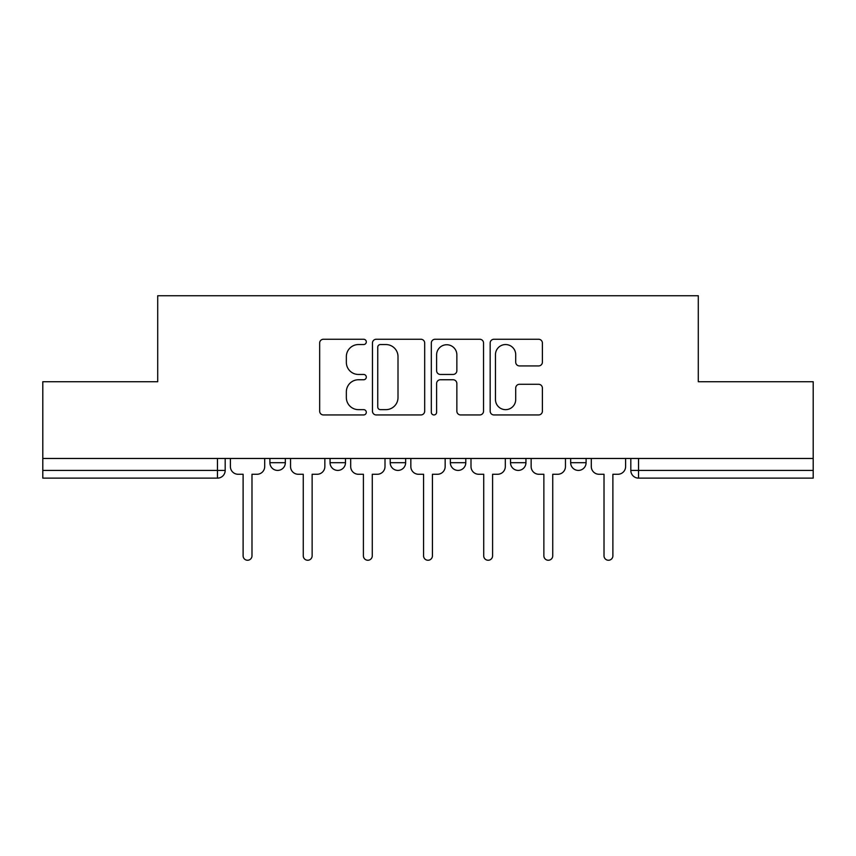 <?xml version="1.0" encoding="UTF-8"?>
<svg xmlns="http://www.w3.org/2000/svg" width="856" height="856" viewBox="0 0 856 856"><rect width="100%" height="100%" fill="white"/><g stroke="black" fill="none" stroke-linecap="round" stroke-linejoin="round"><path stroke-width="1.28" d="M366.304 341.908A2.654 2.654 0 0 0 363.661 339.254L323.45 339.254A3.788 3.788 0 0 0 319.663 343.042L319.663 411.169A3.788 3.788 0 0 0 323.45 414.946L363.661 414.946A2.654 2.654 0 0 0 366.304 412.303A2.654 2.654 0 0 0 363.661 409.65L358.45 409.65A12.112 12.112 0 0 1 346.348 397.537L346.348 391.866A12.112 12.112 0 0 1 358.45 379.754L363.661 379.754A2.654 2.654 0 0 0 366.304 377.1A2.654 2.654 0 0 0 363.661 374.457L358.45 374.457A12.112 12.112 0 0 1 346.348 362.345L346.348 356.663A12.112 12.112 0 0 1 358.45 344.551L363.661 344.551A2.654 2.654 0 0 0 366.304 341.908M570.663 458.463L570.663 462.7L586.093 462.7A7.715 7.715 0 0 1 578.378 470.415A7.715 7.715 0 0 1 570.663 462.7L570.663 458.463M450.363 462.7L450.363 458.463L450.363 462.7A7.715 7.715 0 0 0 458.078 470.415A7.715 7.715 0 0 1 450.363 462.7L465.792 462.7A7.715 7.715 0 0 1 458.078 470.415M330.063 462.7L330.063 458.463L330.063 462.7A7.715 7.715 0 0 0 337.778 470.415A7.715 7.715 0 0 1 330.063 462.7L345.482 462.7A7.715 7.715 0 0 1 337.778 470.415A7.715 7.715 0 0 0 345.482 462.7L345.482 458.463L345.482 462.7M538.606 365.94A3.788 3.788 0 0 0 542.394 362.152L542.394 343.042A3.788 3.788 0 0 0 538.606 339.254L493.955 339.254A3.788 3.788 0 0 0 490.167 343.042L490.167 411.169A3.788 3.788 0 0 0 493.955 414.946L538.606 414.946A3.788 3.788 0 0 0 542.394 411.169L542.394 388.078A3.788 3.788 0 0 0 538.606 384.291L519.496 384.291A3.788 3.788 0 0 0 515.708 388.078L515.708 399.527A10.122 10.122 0 0 1 505.586 409.65A10.122 10.122 0 0 1 495.464 399.527L495.464 354.673A10.122 10.122 0 0 1 505.586 344.551A10.122 10.122 0 0 1 515.708 354.673L515.708 362.152A3.788 3.788 0 0 0 519.496 365.94L538.606 365.94M42.8 458.463L42.8 381.733L157.707 381.733L157.707 295.748L698.293 295.748L698.293 381.733L813.2 381.733L813.2 458.463L42.8 458.463L42.8 470.415L225.181 470.415L225.181 458.463L225.181 470.415A7.715 7.715 0 0 1 217.467 478.13L42.8 478.13L42.8 470.415M424.683 343.042A3.788 3.788 0 0 0 420.906 339.254L376.244 339.254A3.788 3.788 0 0 0 372.456 343.042L372.456 411.169A3.788 3.788 0 0 0 376.244 414.946L420.906 414.946A3.788 3.788 0 0 0 424.683 411.169L424.683 343.042M435.094 339.254L479.756 339.254A3.788 3.788 0 0 1 483.544 343.042L483.544 411.169A3.788 3.788 0 0 1 479.756 414.946L460.646 414.946A3.788 3.788 0 0 1 456.858 411.169L456.858 383.541A3.788 3.788 0 0 0 453.07 379.754L440.391 379.754A3.788 3.788 0 0 0 436.614 383.541L436.614 412.303A2.654 2.654 0 0 1 433.96 414.946A2.654 2.654 0 0 1 431.317 412.303L431.317 343.042A3.788 3.788 0 0 1 435.094 339.254M630.818 458.463L630.818 470.415L813.2 470.415L813.2 478.13L638.533 478.13A7.715 7.715 0 0 1 630.818 470.415M813.2 458.463L813.2 470.415M586.093 462.7L586.093 458.463L586.093 462.7A7.715 7.715 0 0 1 578.378 470.415M525.937 458.463L525.937 462.7A7.715 7.715 0 0 1 518.222 470.415A7.715 7.715 0 0 1 510.518 462.7A7.715 7.715 0 0 0 518.222 470.415A7.715 7.715 0 0 0 525.937 462.7L525.937 458.463M510.518 458.463L510.518 462.7L525.937 462.7M465.792 458.463L465.792 462.7M405.637 458.463L405.637 462.7A7.715 7.715 0 0 1 397.922 470.415A7.715 7.715 0 0 1 390.208 462.7L405.637 462.7M390.208 458.463L390.208 462.7M285.337 458.463L285.337 462.7A7.715 7.715 0 0 1 277.622 470.415A7.715 7.715 0 0 1 269.908 462.7A7.715 7.715 0 0 0 277.622 470.415A7.715 7.715 0 0 0 285.337 462.7L285.337 458.463M269.908 458.463L269.908 462.7L285.337 462.7M217.467 458.463L217.467 478.13A7.715 7.715 0 0 0 225.181 470.415M380.406 344.551A2.654 2.654 0 0 0 377.753 347.204L377.753 407.007A2.654 2.654 0 0 0 380.406 409.65L385.895 409.65A12.112 12.112 0 0 0 398.008 397.537L398.008 356.663A12.112 12.112 0 0 0 385.895 344.551L380.406 344.551M456.858 354.865A10.122 10.122 0 0 0 446.736 344.743A10.122 10.122 0 0 0 436.614 354.865L436.614 370.669A3.788 3.788 0 0 0 440.391 374.457L453.07 374.457A3.788 3.788 0 0 0 456.858 370.669L456.858 354.865M230.392 458.463L230.392 466.563A7.715 7.715 0 0 0 238.096 474.267L243.115 474.267L243.115 555.822A4.43 4.43 0 0 0 247.544 560.252A4.43 4.43 0 0 0 251.985 555.822L251.985 474.267L256.993 474.267A7.715 7.715 0 0 0 264.707 466.563L264.707 458.463M290.537 458.463L290.537 466.563A7.715 7.715 0 0 0 298.252 474.267L303.259 474.267L303.259 555.822A4.43 4.43 0 0 0 307.7 560.252A4.43 4.43 0 0 0 312.13 555.822L312.13 474.267L317.148 474.267A7.715 7.715 0 0 0 324.852 466.563L324.852 458.463M350.692 458.463L350.692 466.563A7.715 7.715 0 0 0 358.397 474.267L363.415 474.267L363.415 555.822A4.43 4.43 0 0 0 367.845 560.252A4.43 4.43 0 0 0 372.285 555.822L372.285 474.267L377.293 474.267A7.715 7.715 0 0 0 385.007 466.563L385.007 458.463M410.837 458.463L410.837 466.563A7.715 7.715 0 0 0 418.552 474.267L423.57 474.267L423.57 555.822A4.43 4.43 0 0 0 428 560.252A4.43 4.43 0 0 0 432.43 555.822L432.43 474.267L437.448 474.267A7.715 7.715 0 0 0 445.163 466.563L445.163 458.463M470.993 458.463L470.993 466.563A7.715 7.715 0 0 0 478.707 474.267L483.715 474.267L483.715 555.822A4.43 4.43 0 0 0 488.155 560.252A4.43 4.43 0 0 0 492.585 555.822L492.585 474.267L497.604 474.267A7.715 7.715 0 0 0 505.308 466.563L505.308 458.463M531.148 458.463L531.148 466.563A7.715 7.715 0 0 0 538.852 474.267L543.87 474.267L543.87 555.822A4.43 4.43 0 0 0 548.3 560.252A4.43 4.43 0 0 0 552.741 555.822L552.741 474.267L557.748 474.267A7.715 7.715 0 0 0 565.463 466.563L565.463 458.463M591.293 458.463L591.293 466.563A7.715 7.715 0 0 0 599.007 474.267L604.015 474.267L604.015 555.822A4.43 4.43 0 0 0 608.456 560.252A4.43 4.43 0 0 0 612.885 555.822L612.885 474.267L617.904 474.267A7.715 7.715 0 0 0 625.608 466.563L625.608 458.463M638.533 458.463L638.533 478.13"/></g></svg>
